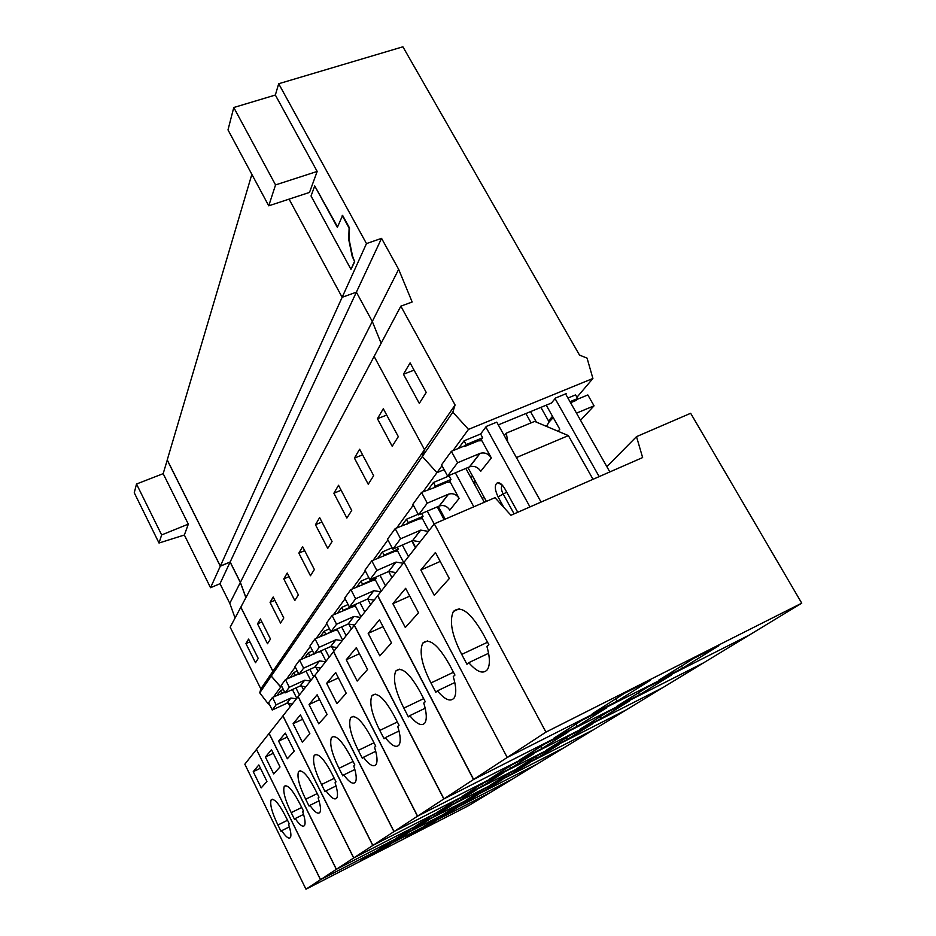 <?xml version="1.0" encoding="UTF-8"?>
<svg xmlns="http://www.w3.org/2000/svg" width="936" height="936" viewBox="0 0 936 936"><rect width="100%" height="100%" fill="white"/><g stroke="black" fill="none" stroke-linecap="round" stroke-linejoin="round"><path stroke-width="1.4" d="M486.381 501.38L467.906 467.544M251.854 174.342L167.24 459.915L220.334 566.093L342.143 297.297L289.072 199.134L342.143 297.297L366.479 243.594L278.694 83.737L402.901 46.8L579.513 355.095L587.059 358.114L592.909 378.472L576.939 397.285M423.013 491.774L436.948 472.668L444.144 469.661L436.948 472.668L422.335 456.487L424.511 449.666L374.119 356.452L424.511 449.666L272.926 671.241L240.856 607.113L400.842 306.177L412.168 302.012L398.654 269.334L372.294 321.469L381.127 343.278L372.294 321.469L240.388 582.367L245.922 597.577M366.479 243.594L381.56 238.352L356.382 292.172L342.143 297.297L356.382 292.172L372.294 321.469L356.382 292.172L230.162 561.986L240.388 582.367M592.909 378.472L468.491 429.378L452.825 412.156L455.083 404.972L400.842 306.177M281.841 686.486L280.788 686.965L271.276 676.061L422.335 456.487L436.948 472.668L442.003 465.719M452.965 450.672L468.491 429.378M609.839 471.931L565.754 394.22L566.257 393.623L555.574 398.011L551.456 403.03L498.303 424.885M567.918 398.046L575.57 394.898L577.652 398.537L570.001 401.696M458.488 448.391L464.057 440.809L480.613 434L482.683 437.767L480.472 440.68M496.782 422.136L486.299 426.43L480.613 434M381.56 238.352L398.654 269.334M275.348 95.039L233.778 107.511L227.998 129.893L268.749 205.815L309.512 192.418L317.175 171.44L275.348 95.039L278.694 83.737M314.73 185.936L311.033 195.987L350.965 269.346L354.685 261.764L352.556 256.136L349.105 239.476L349.479 227.916L342.611 215.385L337.358 227.389L314.73 185.936L337.545 226.921M455.083 404.972L424.511 449.666L422.335 456.487L452.825 412.156M419.305 403.393L403.451 374.236L410.097 362.875L426.231 392.441L419.305 403.393M516.415 457.564L568.386 435.603L593.026 479.302M555.083 398.607L599.169 476.611M525.88 413.548L531.086 422.861M536.398 422.136L530.513 411.641M546.238 405.171L559.786 429.226L558.043 431.25M496.957 422.464L541.066 502.07M464.057 440.809L466.128 444.6L482.683 437.767M481.256 439.639L491.341 457.961L480.741 471.276C477.945 467.064 474.26 465.566 469.696 466.795L447.607 476.061L441.535 464.853L451.363 451.339L464.455 445.934L464.747 446.472L466.128 444.6M540.903 407.371L549.104 421.972L553.235 417.585M570.574 402.714L576.003 400.479L577.652 398.537M354.685 261.764L352.182 256.277L348.742 239.604L349.105 228.045L342.237 215.514M350.965 269.346L354.311 261.893M268.749 205.815L275.547 184.918L317.175 171.44M233.778 107.511L275.547 184.918M414.063 370.141L403.451 374.236M546.46 426.371L549.104 421.972M636.503 436.644L642.634 457.564L510.939 515.268L494.992 497.671L434.316 523.832L545.945 732.104L801.742 603.17L690.663 413.279L636.503 436.644L606.844 466.666M568.386 435.603L534.631 421.399L506.306 433.134L507.757 441.956M481.829 440.68L478.273 440.879L464.747 446.472M517.713 512.296L506.072 490.979M529.975 506.926L485.854 427.015M552.497 416.274L548.554 420.989M576.845 399.485L587.831 394.945L594.044 405.826L576.494 413.15M594.044 405.826L580.531 420.276M449.327 578.506L435.427 552.462L420.849 570.001L434.257 595.284L449.327 578.506M503.86 507.452L498.069 496.876C494.571 489.329 494.419 484.602 497.589 482.683C499.941 482.496 502.386 484.567 504.913 488.885L517.772 512.273M504.293 435.696L506.306 433.134M420.849 570.001L440.212 561.436M434.316 523.832L404.071 562.208L507.218 757.458L749.443 634.971L703.673 662.793L473.639 779.442L377.746 595.6L404.071 562.208L507.218 757.458L749.443 634.971L801.742 603.17M451.363 451.339L457.587 462.747L480.074 453.375L469.696 466.795M491.341 457.961C488.475 453.667 484.719 452.135 480.074 453.375M514.098 513.876L503.041 493.728C501.322 490.253 500.947 487.597 501.93 485.761L502.445 485.316M447.607 476.061L457.587 462.747M473.639 779.442L545.945 732.104M624.616 693.225L592.207 713.817L617.046 701.263L650.508 680.179L624.616 693.225M718.836 645.711L693.985 658.254L658.792 680.156L682.683 668.082L718.836 645.711M453.352 611.489C460.875 604.937 470.866 612.553 483.327 634.339L488.838 644.647L486.895 646.39C490.019 657.283 490.195 665.016 487.41 669.614C483.257 674.423 477.032 672.118 468.749 662.676L466.959 664.291L461.717 654.404C451.912 635.38 449.128 621.083 453.352 611.489L459.272 608.786M468.749 662.676L488.592 653.281M487.551 642.236L461.717 654.404M682.683 668.082L681.525 666.011M617.046 701.263L615.724 698.876M253.235 771.673L261.179 787.89L266.947 781.466L258.827 764.946L253.235 771.673L260.442 768.245M256.441 749.49L244.834 764.209L305.967 889.2L469.123 805.393L489.844 792.804L320.486 879.7L256.499 749.455M284.719 692.242L272.47 697.437L276.143 704.82L290.897 698.022L286.825 703.299L290.733 698.092M296.408 698.782L290.897 698.022M292.406 689.551L296.794 698.291M292.254 704.048L286.825 703.299M272.47 697.437L268.62 702.737L272.236 710.026L286.662 703.369M272.236 710.026L276.143 704.82M305.967 889.2L320.486 879.7M277.91 825.002L280.987 831.308L281.678 830.688C285.913 836.936 288.814 839.218 290.382 837.556C291.447 835.591 290.839 831.238 288.569 824.511L289.294 823.855L286.112 817.385C279.197 803.837 274.213 797.998 271.159 799.882C269.708 804.235 271.966 812.612 277.91 825.002L287.527 820.264M377.36 852.287L390.23 844.178L373.171 852.942L360.781 860.804L377.36 852.287L376.763 851.093M421.633 829.553L435.743 820.825L419.106 829.366L405.452 837.872L421.633 829.553L421.036 828.383M281.678 830.688L289.353 826.897M299.45 694.933L295.928 687.937M290.101 706.785L287.715 702M281.209 693.857L284.521 691.856M277.126 695.296L280.531 690.674L281.759 693.12M280.531 690.674L283.292 689.399M255.493 662.758L245.946 643.605L248.59 639.101L258.231 658.429L255.493 662.758M249.947 641.839L245.946 643.605M136.516 484.017L134.257 492.769L159.015 543.02L184.357 535.018L188.323 524.137L161.647 534.924L136.516 484.017L163.168 473.663L167.275 460.009M159.015 543.02L161.647 534.924M188.323 524.137L163.168 473.663M259.74 692.827L271.218 676.131L272.867 671.323L260.84 688.908L259.74 692.827L268.363 704.024L268.889 703.299M273.511 696.957L280.73 687.047L271.218 676.131M281.853 686.533L280.73 687.047M269.088 703.697L268.363 704.024M272.867 671.323L240.809 607.195L230.174 627.202L260.84 688.908M184.357 535.018L210.541 587.703L220.299 566.186L230.116 562.08L240.341 582.461L229.788 603.334L235.065 617.994M240.341 582.461L245.875 597.671M230.116 562.08L219.995 583.713L229.788 603.334M210.541 587.703L219.995 583.713M220.299 566.186L167.205 460.032M220.334 566.093L230.162 561.986M392.207 446.296L377.442 418.731L383.292 408.716L398.315 436.644L392.207 446.296M368.234 484.251L354.416 458.113L359.611 449.221L373.651 475.687L368.234 484.251M346.882 518.076L333.883 493.225L338.528 485.281L351.714 510.424L346.882 518.076M327.729 548.402L315.467 524.722L319.644 517.573L332.069 541.523L327.729 548.402M310.448 575.745L298.853 553.129L302.632 546.671L314.379 569.533L310.448 575.745M294.793 600.526L283.784 578.893L287.212 573.031L298.362 594.886L294.793 600.526M280.543 623.095L270.071 602.363L273.195 597.004L283.795 617.959L280.543 623.095M267.509 643.734L257.517 623.821L260.383 618.918L270.481 639.019L267.509 643.734M271.276 676.061L272.926 671.241M280.788 686.965L281.549 685.924M286.545 679.068L295.296 667.064M300.702 659.634L310.331 646.425M316.216 638.34L326.851 623.75M333.286 614.917L345.091 598.724M352.17 589.013L365.332 570.937M373.148 560.219L387.925 539.932M396.607 528.021L413.302 505.112M465.835 468.409L484.31 502.281M449.631 475.207L449.093 475.933L451.012 479.489L449.011 482.122M428.232 489.575L433.438 482.496L449.093 475.933M433.438 482.496L435.369 486.076L451.012 479.489M449.76 481.139L459.131 498.42L449.795 510.132C447.186 506.154 443.734 504.761 439.417 505.955L418.521 514.87L412.87 504.305L421.504 492.418L434.152 487.714L435.369 486.076M386.708 415.057L377.442 418.731M482.145 498.315L484.216 497.425M450.286 482.11L446.928 482.332L434.152 487.714M473.815 506.797L455.341 472.809M445.185 519.141L438.329 506.411M418.521 612.799L405.627 588.311L392.863 603.685L405.311 627.483L418.521 612.799M474.189 479.045L475.067 485.339M471.007 477.886L472.505 475.979M392.863 603.685L409.734 596.115M421.504 492.418L427.284 503.17L448.543 494.149L439.417 505.955M459.131 498.42C456.464 494.372 452.93 492.944 448.543 494.149M418.521 514.87L427.284 503.17M430.958 682.952L435.813 692.266L437.393 690.85C444.916 699.789 450.485 702.175 454.112 698.01C456.557 693.927 456.265 686.79 453.258 676.599L454.954 675.078L449.853 665.402C438.399 644.986 429.367 637.568 422.733 643.137C419.071 651.725 421.808 665.005 430.958 682.952L453.469 672.27M639.51 694.781L671.287 675.125L647.7 687.059L616.812 706.294L639.51 694.781L638.434 692.827M582.005 720.287L553.621 738.317L577.173 726.383L606.505 707.897L582.005 720.287M437.393 690.85L454.814 682.531M577.173 726.383L575.956 724.136M601.322 718.415L629.46 701.005L607.031 712.378L579.688 729.401L601.322 718.415L600.315 716.567M544.658 744.015L519.585 759.938L541.967 748.566L567.895 732.233L544.658 744.015M541.967 748.566L540.832 746.448M409.781 715.642L408.388 716.894L403.849 708.107C395.284 691.096 392.605 678.729 395.811 670.983C401.696 666.198 409.933 673.417 420.533 692.628L425.272 701.731L423.774 703.076C426.676 712.647 427.05 719.269 424.897 722.931C421.703 726.558 416.66 724.125 409.781 715.642L425.19 708.236M403.849 708.107L423.657 698.642M421.96 517.76L422.452 518.684L419.281 518.907L395.179 528.629L387.516 539.171L392.804 549.175L400.573 538.808L420.732 530.127L412.636 540.587L420.51 530.209M392.804 549.175L412.413 540.68M443.933 798.888L354.37 625.248L377.641 595.741L473.499 779.524L443.933 798.888L662.863 687.609L703.486 662.887M473.499 779.524L703.498 662.91M441.663 515.069L442.447 514.063M420.147 541.815L412.636 540.587M428.372 531.379L420.732 530.127M368.187 633.38L379.817 655.867L391.47 642.892L379.466 619.796L368.187 633.38L383.023 626.652M395.179 528.629L400.573 538.808M422.452 518.684L428.887 530.712M434.199 523.985L427.296 511.126M415.666 547.501L412.109 540.809M407.16 524.101L408.236 522.639L423.072 516.298L421.247 518.696M437.252 506.879L444.097 519.609M362.571 454.814L354.416 458.113M442.26 514.309L441.441 514.66M401.556 525.903L406.435 519.258L408.236 522.639M406.435 519.258L418.181 514.25M421.61 513.548L423.072 516.298M567.274 739.463L592.371 723.938L570.995 734.807L546.624 749.982L567.274 739.463L566.338 737.708M511.629 764.993L489.341 779.15L510.658 768.292L533.742 753.749L511.629 764.993M510.658 768.292L509.605 766.28M385.293 737.638L384.052 738.75L379.805 730.431C371.744 714.285 369.123 702.69 371.943 695.659C377.208 691.528 384.778 698.537 394.629 716.672L399.052 725.271L397.73 726.465C400.526 735.497 400.959 741.663 399.04 744.962C396.209 748.157 391.622 745.711 385.293 737.638L399.029 730.993M379.805 730.431L397.367 721.984M397.25 550.321L397.706 551.199L394.7 551.421L371.791 560.804L364.958 570.211L369.907 579.712L376.845 570.469L396.01 562.091L388.569 571.533L395.788 562.185M369.907 579.712L388.569 571.533M417.585 816.133L333.579 651.631L354.276 625.365L443.816 798.958L417.585 816.133L626.395 709.78L662.7 687.691M443.816 798.958L662.7 687.703M395.905 572.563L388.779 571.44M403.252 563.25L396.01 562.091M346.261 659.751L357.178 681.057L367.544 669.521L356.3 647.665L346.261 659.751L359.424 653.726M371.791 560.804L376.845 570.469M397.706 551.199L403.744 562.618M408.47 556.627L402.34 545.044M391.927 577.617L388.697 571.475M383.163 556.429L384.123 555.13L398.233 549.011L396.56 551.222M411.805 540.949L415.432 547.782M341.125 490.242L333.883 493.225M377.851 558.172L382.438 551.924L384.123 555.13M382.438 551.924L392.055 547.759M397.297 547.232L398.233 549.011M536.749 758.347L559.272 744.412L538.867 754.814L517.011 768.421L536.749 758.347L535.86 756.686M482.239 783.666L462.279 796.337L482.637 785.959L503.311 772.925L482.239 783.666M482.637 785.959L481.642 784.04M363.425 757.282L362.314 758.277L358.312 750.38C350.707 735.006 348.145 724.101 350.637 717.678C355.387 714.098 362.361 720.895 371.569 738.071L375.734 746.226L374.552 747.291C377.243 755.832 377.735 761.6 376.015 764.595C373.476 767.426 369.275 764.981 363.425 757.282L375.734 751.292M358.312 750.38L373.979 742.798M375.125 579.454L375.558 580.297L372.692 580.531L350.871 589.586L344.729 598.022L349.409 607.078L355.633 598.771L373.885 590.698L367.392 599.098L373.686 590.78M349.409 607.078L367.193 599.18M394.033 831.554L314.941 675.265L333.497 651.737L417.479 816.204L394.033 831.554L593.588 729.717L626.242 709.862M417.479 816.204L626.242 709.874M374.166 600.14L367.392 599.098M380.765 591.763L373.885 590.698M326.664 683.327L336.937 703.579L346.226 693.248L335.661 672.504L326.664 683.327L338.411 677.91M350.871 589.586L355.633 598.771M375.558 580.297L381.245 591.166M385.48 585.784L379.993 575.289M370.621 604.644L367.544 598.724M361.705 585.351L362.571 584.193L376.015 578.284L374.47 580.32M375.043 579.559L375.43 580.297M321.949 522.019L315.467 524.722M356.639 587.048L360.98 581.139L362.571 584.193M360.98 581.139L368.854 577.688M375.488 577.266L376.015 578.284M509.231 775.371L529.554 762.805L510.026 772.773L490.312 785.047L509.231 775.371L508.388 773.791M455.902 800.385L437.931 811.804L457.4 801.86L476.038 790.113L455.902 800.385M457.4 801.86L456.487 800.093M343.769 774.926L342.775 775.827L338.996 768.316C331.789 753.632 329.296 743.348 331.508 737.463C335.813 734.339 342.284 740.926 350.93 757.236L354.838 764.981L353.785 765.94C356.382 774.049 356.909 779.466 355.352 782.192C353.083 784.719 349.222 782.285 343.769 774.926L354.861 769.509M338.996 768.316L353.071 761.471M355.212 605.686L355.621 606.493L352.884 606.727L332.058 615.467L326.512 623.083L330.935 631.718L336.55 624.23L353.983 616.438L348.122 624.019L353.785 616.52M330.935 631.718L347.923 624.101M593.459 729.799L563.94 747.747L372.879 845.407L393.939 831.613L593.459 729.799M354.568 624.991L348.122 624.019M360.535 617.432L353.983 616.438M372.879 845.407L298.163 696.559L314.87 675.359L393.939 831.613M309.044 704.539L318.743 723.832L327.109 714.519L317.14 694.781L309.044 704.539L319.585 699.625M332.058 615.467L336.55 624.23M355.621 606.493L360.992 616.859M364.818 612.004L359.857 602.433M351.386 629.039L348.485 623.388M342.4 611.383L343.173 610.33L356.019 604.633L354.58 606.516M304.68 550.66L298.853 553.129M337.568 613.022L341.675 607.417L343.173 610.33M341.675 607.417L348.11 604.574M484.275 790.803L502.714 779.407L483.994 788.978L466.116 800.093L484.275 790.803L483.479 789.294M432.175 815.467L415.9 825.798L434.561 816.25L451.433 805.615L432.175 815.467M434.561 816.25L433.754 814.659M326.02 790.873L325.108 791.692L321.528 784.52C314.683 770.48 312.261 760.757 314.239 755.329C318.17 752.579 324.195 758.979 332.327 774.493L336.024 781.876L335.065 782.742C337.58 790.452 338.142 795.565 336.738 798.069C334.678 800.315 331.098 797.917 326.02 790.873L336.059 785.947M321.528 784.52L334.246 778.319M337.194 629.425L337.58 630.185L334.971 630.431L315.034 638.878L310.003 645.793L314.192 654.053L319.293 647.244L335.977 639.733L330.654 646.612L335.79 639.814M299.567 660.149L303.615 668.164L298.97 674.365L294.992 666.455L299.567 660.149L330.466 646.694M563.823 747.817L537.018 764.127L353.75 857.926L372.785 845.454L563.823 747.817M336.82 647.525L330.654 646.612M342.225 640.657L335.977 639.733M353.75 857.926L282.953 715.853L298.093 696.653L372.785 845.454M293.097 723.715L302.293 742.131L309.863 733.707L300.433 714.882L293.097 723.715L302.62 719.257M315.034 638.878L319.293 647.244M337.58 630.185L342.67 640.107M346.133 635.708L341.628 626.933M333.941 651.163L331.192 645.758M324.932 634.924L330.876 631.625M337.779 628.653L336.586 630.232M289.06 576.635L283.784 578.893M320.311 636.515L324.219 631.192L325.634 633.976M324.219 631.192L329.46 628.852M461.553 804.866L478.354 794.477L460.383 803.673L444.109 813.805L461.553 804.866L460.816 803.451M410.682 829.109L395.881 838.516L413.794 829.331L429.144 819.655L410.682 829.109M413.794 829.331L413.068 827.892M309.898 805.346L309.067 806.095L305.674 799.239C299.157 785.795 296.794 776.552 298.572 771.533C302.164 769.123 307.804 775.324 315.49 790.124L319 797.179L318.123 797.963C320.557 805.323 321.13 810.143 319.855 812.448C317.983 814.472 314.66 812.109 309.898 805.346L319.047 800.853M305.674 799.239L317.21 793.588M303.615 668.164L319.597 660.898L314.753 667.181L319.422 660.98M298.97 674.365L314.578 667.251M536.901 764.185L512.437 779.056L336.387 869.287L353.679 857.973L536.901 764.185M320.65 668.023L314.753 667.181M325.588 661.764L319.597 660.898M336.387 869.287L269.123 733.391L282.894 715.923L353.679 857.973M278.612 741.136L287.352 758.757L294.232 751.093L285.293 733.11L278.612 741.136L287.258 737.065M320.826 651.047L326.009 661.237M321.177 651.748L318.837 651.947M329.168 657.224L325.049 649.139M318.053 671.323L315.432 666.151M309.055 656.335L313.946 653.539M320.755 651.082L320.229 651.784M274.856 600.28L270.071 602.363M304.621 657.868L308.342 652.802L309.699 655.469M308.342 652.802L312.589 650.883M440.774 817.713L456.148 808.201L438.867 817.058L423.985 826.324L440.774 817.713L440.119 816.426M391.119 841.534L377.606 850.122L394.828 841.288L408.856 832.443L391.119 841.534M394.828 841.288L394.161 839.978M295.203 818.555L294.442 819.234L291.213 812.659C284.989 799.753 282.684 790.978 284.287 786.298C287.586 784.181 292.886 790.195 300.163 804.34L303.498 811.091L302.714 811.804C305.066 818.836 305.651 823.411 304.493 825.54C302.784 827.365 299.684 825.037 295.203 818.555L303.556 814.425M291.213 812.659L301.72 807.487M298.76 673.955L285.457 679.571L281.256 685.339L285.059 692.921L289.306 687.258L304.656 680.226L300.21 685.971L304.481 680.308M285.059 692.921L300.046 686.041M512.343 779.126L489.926 792.745L320.545 879.653L336.316 869.333L512.343 779.126M305.873 686.778L300.21 685.971M310.389 681.045L304.656 680.226M320.545 879.653L256.487 749.42L269.065 733.461L336.316 869.333M265.403 757.037L273.721 773.932L280.004 766.935L271.498 749.701L265.403 757.037L273.277 753.316M285.457 679.571L289.306 687.258M306.049 671.135L310.799 680.53M306.201 671.428L305.335 671.463M313.689 676.868L309.898 669.38M303.51 689.773L301.006 684.801M294.559 675.874L298.549 673.522M261.893 621.913L257.517 623.821M290.3 677.36L293.857 672.528L295.144 675.078M293.857 672.528L297.262 670.972M498.069 496.876L506.727 492.172M469.451 466.888L479.829 453.469M439.183 506.048L448.309 494.243M502.585 485.48L501.93 485.761M501.988 484.825L497.589 482.683M271.159 799.882L272.493 799.227M422.733 643.137L427.553 640.914M395.811 670.983L399.777 669.123M371.943 695.659L375.254 694.102M350.637 717.678L353.422 716.368M331.508 737.463L333.883 736.328M314.239 755.329L316.274 754.346M298.572 771.533L300.327 770.691M284.287 786.298L285.808 785.561"/></g></svg>
